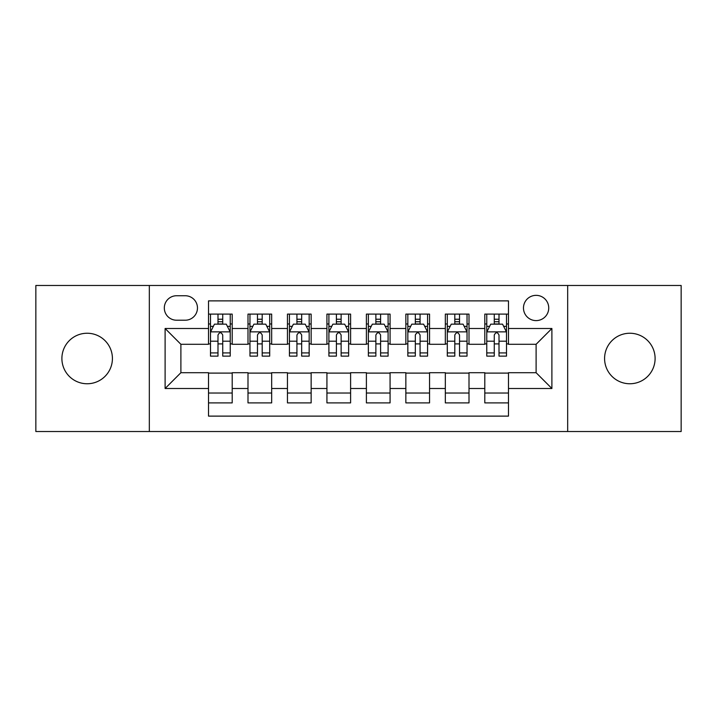 <?xml version="1.0" encoding="UTF-8"?>
<svg xmlns="http://www.w3.org/2000/svg" width="717" height="717" viewBox="0 0 717 717"><rect width="100%" height="100%" fill="white"/><g stroke="black" fill="none" stroke-linecap="round" stroke-linejoin="round"><path stroke-width="1.08" d="M629.84 333.244A25.256 25.256 0 0 0 604.583 358.5A25.256 25.256 0 0 0 629.84 383.756A25.256 25.256 0 0 0 655.105 358.5A25.256 25.256 0 0 0 629.84 333.244M87.16 333.244A25.256 25.256 0 0 0 61.895 358.5A25.256 25.256 0 0 0 87.16 383.756A25.256 25.256 0 0 0 112.417 358.5A25.256 25.256 0 0 0 87.16 333.244M536.11 295.35A12.628 12.628 0 0 0 523.473 307.978A12.628 12.628 0 0 0 536.11 320.607A12.628 12.628 0 0 0 548.738 307.978A12.628 12.628 0 0 0 536.11 295.35M567.676 431.517L681.15 431.517L681.15 285.483L567.676 285.483L567.676 431.517L149.324 431.517L149.324 285.483L35.85 285.483L35.85 431.517L149.324 431.517M508.478 314.1L484.8 314.1L484.8 328.503L469.008 328.503L469.008 344.294L484.8 344.294L484.8 328.503M469.008 328.503L469.008 314.1L445.329 314.1L445.329 328.503L429.546 328.503L429.546 344.294L445.329 344.294L445.329 328.503M429.546 328.503L429.546 314.1L405.858 314.1L405.858 328.503L390.075 328.503L390.075 344.294L405.858 344.294L405.858 328.503M390.075 328.503L390.075 314.1L366.396 314.1L366.396 328.503L350.604 328.503L350.604 344.294L366.396 344.294L366.396 328.503M350.604 328.503L350.604 314.1L326.925 314.1L326.925 328.503L311.142 328.503L311.142 344.294L326.925 344.294L326.925 328.503M311.142 328.503L311.142 314.1L287.454 314.1L287.454 328.503L271.671 328.503L271.671 344.294L287.454 344.294L287.454 328.503M271.671 328.503L271.671 314.1L247.992 314.1L247.992 344.294L232.2 344.294L232.2 314.1L208.522 314.1M208.522 402.9L232.2 402.9L232.2 372.706L247.992 372.706L247.992 402.9L271.671 402.9L271.671 372.706L287.454 372.706L287.454 388.497L271.671 388.497M287.454 388.497L287.454 402.9L311.142 402.9L311.142 372.706L326.925 372.706L326.925 388.497L311.142 388.497M326.925 388.497L326.925 402.9L350.604 402.9L350.604 372.706L366.396 372.706L366.396 388.497L350.604 388.497M366.396 388.497L366.396 402.9L390.075 402.9L390.075 372.706L405.858 372.706L405.858 388.497L390.075 388.497M405.858 388.497L405.858 402.9L429.546 402.9L429.546 372.706L445.329 372.706L445.329 388.497L429.546 388.497M445.329 388.497L445.329 402.9L469.008 402.9L469.008 372.706L484.8 372.706L484.8 388.497L469.008 388.497M176.552 320.212L185.237 320.212A12.234 12.234 0 0 0 197.471 307.978A12.234 12.234 0 0 0 185.237 295.745L176.552 295.745A12.234 12.234 0 0 0 164.318 307.978A12.234 12.234 0 0 0 176.552 320.212M567.676 285.483L149.324 285.483M508.478 328.503L508.478 300.88L208.522 300.88L208.522 344.294L180.89 344.294L180.89 372.706L208.522 372.706L208.522 416.12L508.478 416.12L508.478 372.706L536.11 372.706L536.11 344.294L508.478 344.294L508.478 328.503L551.893 328.503L551.893 388.497L508.478 388.497M208.522 388.497L165.107 388.497L165.107 328.503L208.522 328.503M484.8 388.497L484.8 402.9L508.478 402.9M208.522 323.967L210.493 323.967M217.995 323.967L222.727 323.967M230.229 323.967L232.2 323.967M208.522 343.9L210.493 343.9M217.995 343.9L222.727 343.9M230.229 343.9L232.2 343.9M208.522 373.1L232.2 373.1M208.522 393.033L232.2 393.033M247.992 343.9L249.964 343.9M257.466 343.9L262.198 343.9M269.7 343.9L271.671 343.9M247.992 323.967L249.964 323.967M257.466 323.967L262.198 323.967M269.7 323.967L271.671 323.967M247.992 373.1L271.671 373.1M247.992 393.033L271.671 393.033M287.454 373.1L311.142 373.1M287.454 393.033L311.142 393.033M287.454 323.967L289.435 323.967M296.928 323.967L301.669 323.967M309.161 323.967L311.142 323.967M287.454 343.9L289.435 343.9M296.928 343.9L301.669 343.9M309.161 343.9L311.142 343.9M326.925 373.1L350.604 373.1M326.925 393.033L350.604 393.033M326.925 323.967L328.897 323.967M336.398 323.967L341.131 323.967M348.632 323.967L350.604 323.967M326.925 343.9L328.897 343.9M336.398 343.9L341.131 343.9M348.632 343.9L350.604 343.9M366.396 373.1L390.075 373.1M366.396 393.033L390.075 393.033M366.396 323.967L368.368 323.967M375.869 323.967L380.602 323.967M388.103 323.967L390.075 323.967M366.396 343.9L368.368 343.9M375.869 343.9L380.602 343.9M388.103 343.9L390.075 343.9M405.858 373.1L429.546 373.1M405.858 393.033L429.546 393.033M405.858 323.967L407.839 323.967M415.331 323.967L420.072 323.967M427.565 323.967L429.546 323.967M405.858 343.9L407.839 343.9M415.331 343.9L420.072 343.9M427.565 343.9L429.546 343.9M445.329 373.1L469.008 373.1M445.329 393.033L469.008 393.033M445.329 323.967L447.3 323.967M454.802 323.967L459.534 323.967M467.036 323.967L469.008 323.967M445.329 343.9L447.3 343.9M454.802 343.9L459.534 343.9M467.036 343.9L469.008 343.9M484.8 373.1L508.478 373.1M484.8 393.033L508.478 393.033M484.8 323.967L486.771 323.967M494.273 323.967L499.005 323.967M506.507 323.967L508.478 323.967M484.8 343.9L486.771 343.9M494.273 343.9L499.005 343.9M506.507 343.9L508.478 343.9M180.89 344.294L165.107 328.503M180.89 372.706L165.107 388.497M551.893 328.503L536.11 344.294M551.893 388.497L536.11 372.706M222.727 319.226L217.995 319.226M230.229 352.916L222.727 352.916L222.727 356.134L230.229 356.134L230.229 332.061L226.285 324.165L214.446 324.165L210.493 332.061L210.493 356.134L217.995 356.134L217.995 352.916L210.493 352.916M210.493 332.061L210.493 314.1M230.229 332.061L230.229 314.1M217.995 324.165L217.995 314.1M222.727 314.1L222.727 324.165M222.727 352.916L222.727 335.018C221.15 331.98 219.572 331.98 217.995 335.018L217.995 352.916M262.198 319.226L257.466 319.226M269.7 352.916L262.198 352.916L262.198 356.134L269.7 356.134L269.7 332.061L265.747 324.165L253.908 324.165L249.964 332.061L249.964 356.134L257.466 356.134L257.466 352.916L249.964 352.916M249.964 332.061L249.964 314.1M269.7 332.061L269.7 314.1M257.466 324.165L257.466 314.1M262.198 314.1L262.198 324.165M262.198 352.916L262.198 335.018C260.621 331.98 259.043 331.98 257.466 335.018L257.466 352.916M301.669 319.226L296.928 319.226M309.161 352.916L301.669 352.916L301.669 356.134L309.161 356.134L309.161 332.061L305.218 324.165L293.378 324.165L289.435 332.061L289.435 356.134L296.928 356.134L296.928 352.916L289.435 352.916M289.435 332.061L289.435 314.1M309.161 332.061L309.161 314.1M296.928 324.165L296.928 314.1M301.669 314.1L301.669 324.165M301.669 352.916L301.669 335.018C300.091 331.98 298.514 331.98 296.928 335.018L296.928 352.916M341.131 319.226L336.398 319.226M348.632 352.916L341.131 352.916L341.131 356.134L348.632 356.134L348.632 332.061L344.689 324.165L332.849 324.165L328.897 332.061L328.897 356.134L336.398 356.134L336.398 352.916L328.897 352.916M328.897 332.061L328.897 314.1M348.632 332.061L348.632 314.1M336.398 324.165L336.398 314.1M341.131 314.1L341.131 324.165M341.131 352.916L341.131 335.018C339.553 331.98 337.976 331.98 336.398 335.018L336.398 352.916M380.602 319.226L375.869 319.226M388.103 352.916L380.602 352.916L380.602 356.134L388.103 356.134L388.103 332.061L384.151 324.165L372.311 324.165L368.368 332.061L368.368 356.134L375.869 356.134L375.869 352.916L368.368 352.916M368.368 332.061L368.368 314.1M388.103 332.061L388.103 314.1M375.869 324.165L375.869 314.1M380.602 314.1L380.602 324.165M380.602 352.916L380.602 335.018C379.024 331.98 377.447 331.98 375.869 335.018L375.869 352.916M420.072 319.226L415.331 319.226M427.565 352.916L420.072 352.916L420.072 356.134L427.565 356.134L427.565 332.061L423.622 324.165L411.782 324.165L407.839 332.061L407.839 356.134L415.331 356.134L415.331 352.916L407.839 352.916M407.839 332.061L407.839 314.1M427.565 332.061L427.565 314.1M415.331 324.165L415.331 314.1M420.072 314.1L420.072 324.165M420.072 352.916L420.072 335.018C418.495 331.98 416.918 331.98 415.331 335.018L415.331 352.916M459.534 319.226L454.802 319.226M467.036 352.916L459.534 352.916L459.534 356.134L467.036 356.134L467.036 332.061L463.092 324.165L451.253 324.165L447.3 332.061L447.3 356.134L454.802 356.134L454.802 352.916L447.3 352.916M447.3 332.061L447.3 314.1M467.036 332.061L467.036 314.1M454.802 324.165L454.802 314.1M459.534 314.1L459.534 324.165M459.534 352.916L459.534 335.018C457.957 331.98 456.379 331.98 454.802 335.018L454.802 352.916M499.005 319.226L494.273 319.226M506.507 352.916L499.005 352.916L499.005 356.134L506.507 356.134L506.507 332.061L502.554 324.165L490.715 324.165L486.771 332.061L486.771 356.134L494.273 356.134L494.273 352.916L486.771 352.916M486.771 332.061L486.771 314.1M506.507 332.061L506.507 314.1M494.273 324.165L494.273 314.1M499.005 314.1L499.005 324.165M499.005 352.916L499.005 335.018C497.428 331.98 495.85 331.98 494.273 335.018L494.273 352.916M247.992 388.497L232.2 388.497M247.992 328.503L232.2 328.503M230.13 331.863L210.592 331.863M210.493 326.334L213.352 326.334M227.37 326.334L230.229 326.334M217.995 341.202L210.493 341.202M230.229 341.202L222.727 341.202M222.727 321.745L217.995 321.745M269.601 331.863L250.063 331.863M249.964 326.334L252.823 326.334M266.841 326.334L269.7 326.334M257.466 341.202L249.964 341.202M269.7 341.202L262.198 341.202M262.198 321.745L257.466 321.745M309.063 331.863L289.534 331.863M289.435 326.334L292.294 326.334M306.302 326.334L309.161 326.334M296.928 341.202L289.435 341.202M309.161 341.202L301.669 341.202M301.669 321.745L296.928 321.745M348.534 331.863L328.995 331.863M328.897 326.334L331.756 326.334M345.773 326.334L348.632 326.334M336.398 341.202L328.897 341.202M348.632 341.202L341.131 341.202M341.131 321.745L336.398 321.745M388.005 331.863L368.466 331.863M368.368 326.334L371.227 326.334M385.244 326.334L388.103 326.334M375.869 341.202L368.368 341.202M388.103 341.202L380.602 341.202M380.602 321.745L375.869 321.745M427.466 331.863L407.937 331.863M407.839 326.334L410.698 326.334M424.706 326.334L427.565 326.334M415.331 341.202L407.839 341.202M427.565 341.202L420.072 341.202M420.072 321.745L415.331 321.745M466.937 331.863L447.399 331.863M447.3 326.334L450.159 326.334M464.177 326.334L467.036 326.334M454.802 341.202L447.3 341.202M467.036 341.202L459.534 341.202M459.534 321.745L454.802 321.745M506.408 331.863L486.87 331.863M486.771 326.334L489.63 326.334M503.648 326.334L506.507 326.334M494.273 341.202L486.771 341.202M506.507 341.202L499.005 341.202M499.005 321.745L494.273 321.745"/></g></svg>
